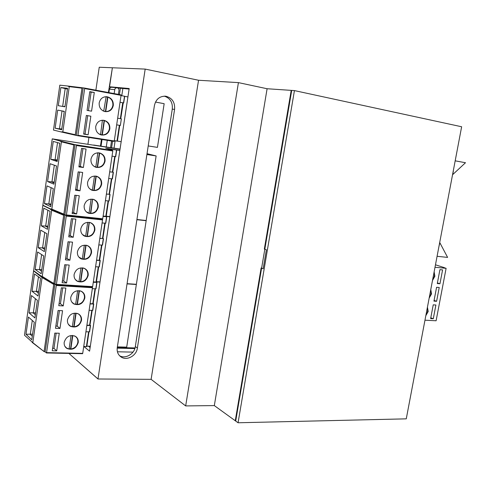 <?xml version="1.0" encoding="UTF-8"?>
<svg xmlns="http://www.w3.org/2000/svg" width="490" height="490" viewBox="0 0 490 490"><rect width="100%" height="100%" fill="white"/><g stroke="black" fill="none" stroke-linecap="round" stroke-linejoin="round"><path stroke-width="0.73" d="M68.845 353.413L69.85 354.05M69.647 353.431L69.562 354.043M108.4 92.524L112.375 67.816M100.45 146.069L101.436 139.417M101.05 146.161L102.024 139.509M108.884 92.616L109.442 88.892L110.391 87.569L111.499 87.257L116.89 87.747M95.869 90.185L99.243 67.234L112.081 67.755M87.924 144.195L88.917 137.463M134.86 348.562L117.184 348.139M117.41 351.777L132.98 352.12M114.115 93.596L114.917 88.941L115.707 88.053L117.061 87.759C118.402 88.102 119.046 88.996 118.978 90.454L118.396 94.392M111.524 140.998L110.55 147.606M106.275 146.951L107.249 140.33M112.645 87.361L109.564 86.767L129.189 88.531L89.578 351.171L83.808 346.43M109.564 86.767L112.382 67.767L145.181 69.09L97.988 378.948L69.825 354.233L69.941 353.437M214.32 405.591L235.702 421.063L291.721 90.405L267.099 88.739L214.32 405.591L185.667 405.916L151.116 379.34L97.976 378.99L69.825 354.233L97.976 378.99M151.116 379.34L198.548 80.256L145.181 69.09M198.548 80.256L238.422 82.62L267.099 88.739M137.384 348.029C136.637 355.52 127.192 360.946 121.336 357.137C118.066 354.981 116.712 351.765 117.275 347.496L154.399 105.656C155.881 99.151 159.685 96.009 165.804 96.218C172.18 97.914 175.108 102.306 174.581 109.405L137.384 348.029L135.326 346.546L172.278 109.111C172.841 102.465 170.183 98.135 164.297 96.132M129.109 89.058L117.839 88.029M88.402 346.173L90.123 347.563M119.566 355.728C125.434 359.286 134.591 353.896 135.326 346.546M174.581 109.405L172.278 109.111M238.422 82.62L185.667 405.916M294.435 90.589L291.207 90.368L264.337 249.036L266.389 249.79L263.167 268.777L261.133 267.957L235.261 420.738L238.06 422.766L406.265 418.846L461.641 126.757L294.435 90.589L238.06 422.766M72.508 335.436L70.542 348.788L70.83 349.039L72.826 335.466M71.062 335.491L69.078 348.996L66.652 348.09L64.907 346.332M69.108 348.788L70.542 348.788M74.339 335.822L75.086 336.207C77.212 337.635 78.124 339.693 77.824 342.375C76.973 346.124 74.639 348.347 70.83 349.039M79.092 290.662L77.095 304.253L77.389 304.462L79.411 290.699M77.647 290.674L75.632 304.376L73.696 303.684L71.754 301.993M75.656 304.21L77.095 304.253M80.127 290.839L81.169 291.268C83.631 292.72 84.709 294.931 84.403 297.896C83.545 301.675 81.205 303.867 77.389 304.462M81.089 291.164L81.395 291.391M72.692 302.992L72.373 302.777M32.806 342.651L24.5 335.203L33.583 270.915L42.079 277.505L32.806 342.651L44.278 351.728L45.16 351.802L54.923 284.041L40.327 275.76M42.079 277.505L53.729 284.414L44.1 351.336M53.729 284.414L54.249 283.998M34.288 322.236L28.42 317.055L25.988 334.241L31.795 339.748L34.288 322.236M37.405 300.333L31.464 295.55L29.02 312.828L34.9 317.937L37.405 300.333M40.535 278.308L34.521 273.941L32.064 291.305L38.018 296.009L40.535 278.308M56.179 284.935L56.258 285.486L92.469 287.722L92.439 287.189L56.179 284.935L54.923 284.041M93.272 282.314L96.977 282.369L93.357 281.732M96.212 282.044L93.308 282.087M33.945 270.939L33.583 270.915M56.258 285.486L46.568 352.635L46.372 352.947L45.16 351.802M46.452 352.947L82.59 353.688L82.712 353.363L46.568 352.635M92.469 287.722L82.712 353.363M70.768 297.338C70.468 300.296 71.522 302.514 73.923 303.996C79.319 305.742 82.945 303.782 84.807 298.11C85.119 295.09 84.023 292.842 81.524 291.372C76.183 289.737 72.6 291.721 70.768 297.338M65.85 288.065L61.373 287.795L58.782 305.687L63.253 305.913L65.85 288.065M62.555 310.715L58.083 310.507L55.505 328.306L59.97 328.465L62.555 310.715M67.479 319.854C67.179 322.665 68.147 324.803 70.376 326.273C75.84 328.171 79.545 326.224 81.505 320.429C81.818 317.557 80.807 315.389 78.486 313.925C73.071 312.13 69.402 314.108 67.479 319.854M59.278 333.243L54.807 333.096L52.24 350.797L56.705 350.895L59.278 333.243M64.202 342.247C63.908 344.917 64.796 346.981 66.867 348.433C72.379 350.479 76.164 348.543 78.222 342.62C78.529 339.895 77.598 337.8 75.442 336.348C69.972 334.413 66.23 336.379 64.202 342.247M38.477 276.813L36.383 291.556L38.428 293.149M38.673 291.391L32.064 291.305M35.366 298.692L33.332 313.018L35.354 314.752M35.623 312.841L29.02 312.828M32.279 320.46L30.3 334.376L32.297 336.238M32.591 334.174L25.988 334.241M86.853 325.507L90.35 325.452L90.007 325.005M89.982 325.176L86.895 325.219M85.909 331.846L89.407 331.773L90.35 325.452M90.534 325.427L89.407 331.773M56.166 333.145L53.955 348.39L52.595 348.359M56.705 350.895L53.955 348.39M90.056 303.971L93.553 303.978L93.204 303.567M93.18 303.72L90.093 303.708M89.106 310.342L92.604 310.329L93.553 303.978M93.731 303.959L92.604 310.329M59.443 310.568L57.183 326.138L55.823 326.089M59.97 328.465L57.183 326.138M92.322 288.72L95.82 288.775L96.769 282.393M96.953 282.381L95.82 288.775M62.732 287.875L60.429 303.769L59.07 303.696M63.253 305.913L60.429 303.769M75.791 313.11L73.806 326.579L74.1 326.812L76.109 313.141M74.345 313.147L72.349 326.744L70.156 325.948L68.312 324.215M72.373 326.56L73.806 326.579M77.242 313.386L78.131 313.802C80.415 315.241 81.407 317.373 81.101 320.197C80.25 323.957 77.916 326.162 74.1 326.812M88.978 331.779L86.785 346.62L83.741 346.424M127.039 283.888L136.349 284.5L126.708 347.122L117.367 346.889M90.325 346.222L86.859 346.136M96.438 281.879L99.991 282.111M136.349 284.5L135.932 284.261M96.132 282.038L93.327 281.946M82.442 267.865L80.427 281.579L80.728 281.775L82.767 267.908M80.997 267.858L78.97 281.658L77.304 281.082L75.276 279.447M78.988 281.523L80.427 281.579M83.031 267.957L84.243 268.391C86.883 269.843 88.053 272.128 87.747 275.257C86.889 279.055 84.543 281.223 80.728 281.775M84.078 268.25L84.421 268.477M76.336 280.476L75.981 280.262M89.143 222.35L87.085 236.309L87.392 236.468L89.339 222.38M87.692 222.307L85.634 236.303L82.406 234.489M85.646 236.211L87.085 236.309M89.456 222.436L90.325 222.705C93.37 224.138 94.735 226.582 94.435 230.049C93.566 233.877 91.22 236.015 87.392 236.468M89.946 222.509L90.362 222.723M83.698 235.525L83.282 235.323M42.238 276.415L41.019 275.993L33.614 270.701L42.838 205.402L49.839 208.844L51.664 210.216L42.238 276.415L54.121 283.728L54.954 283.814L64.882 214.926L49.839 208.844M51.664 210.216L63.688 215.263L53.894 283.293M63.688 215.263L64.202 214.853M50.066 211.319L43.818 208.201L41.325 225.847L47.506 229.302L50.066 211.319M46.881 233.693L40.713 230.159L38.232 247.707L44.339 251.578L46.881 233.693M43.714 255.952L37.626 252.001L35.151 269.457L41.184 273.745L43.714 255.952M66.187 215.563L66.266 216.09L102.551 219.912L102.52 219.404L66.187 215.563L64.882 214.926M102.52 219.404L102.116 219.134M103.065 216.458L106.765 216.739L103.084 216.317M43.445 205.469L42.838 205.402M66.266 216.09L56.417 284.359L56.215 284.708L54.954 283.814M92.506 286.981L56.252 284.721L92.5 286.981L92.635 286.625L56.417 284.359M102.551 219.912L92.635 286.625M80.783 228.83C80.489 232.285 81.83 234.747 84.813 236.217C89.94 237.466 93.284 235.463 94.852 230.214C95.158 226.686 93.768 224.2 90.674 222.748C85.615 221.609 82.32 223.636 80.783 228.83M75.87 219.134L71.387 218.669L68.753 236.866L73.237 237.276L75.87 219.134M72.526 242.164L68.043 241.76L65.421 259.859L69.899 260.208L72.526 242.164M77.438 251.719C77.138 254.996 78.376 257.379 81.156 258.861C86.387 260.276 89.835 258.291 91.495 252.895C91.808 249.545 90.521 247.138 87.637 245.668C82.467 244.363 79.068 246.378 77.438 251.719M69.194 265.065L64.717 264.729L62.108 282.724L66.585 283.012L69.194 265.065M74.113 274.48C73.806 277.591 74.952 279.894 77.543 281.376C82.859 282.963 86.399 280.984 88.163 275.454C88.47 272.275 87.281 269.947 84.592 268.471C79.331 266.995 75.84 268.998 74.113 274.48M41.626 254.598L39.476 269.763L41.546 271.215M41.773 269.623L35.151 269.457M44.768 232.481L42.557 248.075L44.651 249.386M44.853 247.946L38.232 247.707M47.922 210.253L45.65 226.27L47.769 227.44M47.953 226.166L41.325 225.847M96.542 260.331L100.04 260.478L99.672 260.147M99.66 260.264L96.567 260.135M95.581 266.774L99.078 266.897L100.04 260.478M100.217 260.472L99.078 266.897M66.076 264.833L63.725 281.052L62.365 280.966M66.585 283.012L63.725 281.052M76.538 280.623L76.22 280.482M99.795 238.452L102.918 238.373M102.906 238.471L99.819 238.281M98.833 244.927L102.33 245.116L103.292 238.667M102.533 245.104L103.494 238.655L102.33 245.116M69.409 241.882L67.008 258.438L65.642 258.328M69.899 260.208L67.008 258.438M80.219 258.212L79.876 258.077M102.098 222.962L105.589 223.226L106.557 216.739M106.74 216.739L105.589 223.226M72.753 218.81L70.303 235.696L68.943 235.568M73.237 237.276L70.303 235.696M90.313 222.619L90.638 222.84M83.962 235.672L83.588 235.549M85.787 245.172L83.747 259.008L84.047 259.186L86.075 245.208M84.335 245.147L82.296 259.045L78.817 257.023M82.308 258.928L83.747 259.008M86.105 245.227L87.281 245.613C90.123 247.052 91.385 249.422 91.085 252.711C90.215 256.527 87.875 258.683 84.047 259.186M87.018 245.441L87.398 245.662M79.993 258.059L79.607 257.85M136.894 219.71L146.161 220.708L136.379 284.292L127.069 283.679M100.027 281.897L96.469 281.664M98.649 266.885L96.414 282.019L98.668 266.885M106.183 216.396L109.846 216.794M146.161 220.708L145.45 220.414M105.613 216.347L103.096 216.231M122.855 88.488L121.783 95.703L122.855 88.488M115.119 140.783L114.029 148.133L115.119 140.783M111.585 147.76L112.559 141.157M119.438 94.588L120.369 88.261M89.198 346.816L90.227 346.84L89.198 346.816M117.269 347.502L135.044 347.937L117.269 347.502M92.549 199.179L90.479 213.266L90.785 213.407L92.592 199.185M91.097 199.112L89.027 213.211L86.087 211.625M89.039 213.144L90.479 213.266M92.861 199.295L93.4 199.454C96.653 200.857 98.135 203.387 97.835 207.037C96.965 210.884 94.613 213.003 90.785 213.407M92.892 199.24L93.278 199.406M87.502 212.636L87.049 212.446M97.247 167.249L97.559 167.347L99.66 153.082L99.341 152.996L97.247 167.249L95.734 167.084L93.547 166M97.822 152.8L95.801 167.102M99.341 152.996L98.435 152.8M97.357 152.837L97.902 152.825M99.66 153.082C103.255 154.448 104.915 157.112 104.633 161.081C103.751 164.959 101.399 167.047 97.559 167.347M95.379 166.974L94.674 166.753M51.824 209.107L50.311 208.826L42.869 205.188L52.24 138.854L59.504 140.838L61.403 141.824L51.824 209.107L63.847 214.124L64.135 214.602L64.913 214.7L75.001 144.654L59.504 140.838M61.403 141.824L73.806 144.948L63.847 214.124M73.806 144.948L74.327 144.55M59.749 143.239L53.263 141.42L50.727 159.342L57.152 161.51L59.749 143.239M56.515 165.975L50.109 163.727L47.585 181.557L53.931 184.154L56.515 165.975M53.3 188.595L46.973 185.912L44.461 203.65L50.727 206.676L53.3 188.595M76.36 145.022L76.446 145.53L112.798 150.987L112.761 150.497L75.001 144.654M112.761 150.497L107.347 148.733L116.681 150.05L105.736 148.213L119.866 150.35M52.24 138.854L120.038 149.23M76.446 145.53L66.432 214.951L66.242 215.343L64.913 214.7M66.254 215.337L102.569 219.183L102.716 218.797L66.432 214.951M112.798 150.987L102.716 218.797M90.969 159.177C90.699 163.219 92.377 165.926 96.016 167.298C100.756 168.027 103.77 165.988 105.062 161.192C105.344 157.076 103.604 154.35 99.85 153.015C95.183 152.39 92.224 154.442 90.969 159.177M86.069 149.052L81.573 148.384L78.896 166.888L83.386 167.5L86.069 149.052M82.663 172.468L78.173 171.868L75.509 190.267L79.993 190.812L82.663 172.468M87.569 182.445C87.281 186.286 88.849 188.907 92.261 190.328C97.142 191.229 100.272 189.201 101.651 184.252C101.945 180.338 100.328 177.692 96.793 176.308C91.985 175.512 88.91 177.558 87.569 182.445M79.276 195.755L74.786 195.216L72.134 213.518L76.624 213.995L79.276 195.755M84.182 205.592C83.888 209.23 85.34 211.778 88.537 213.224C93.547 214.302 96.787 212.286 98.257 207.178C98.564 203.466 97.057 200.9 93.749 199.473C88.806 198.511 85.621 200.545 84.182 205.592M51.132 187.676L48.792 204.134L50.942 205.163M51.101 204.048L44.461 203.65M54.317 165.204L51.922 182.096L54.096 182.978M54.231 182.035L47.585 181.557M57.526 142.615L55.064 159.948L57.269 160.683M57.379 159.905L50.727 159.342M106.385 194.126L109.49 194.267M109.484 194.328L106.397 194.016M105.411 200.667L108.903 200.998L109.876 194.475M110.054 194.487L108.903 200.998M76.152 195.381L73.653 212.605L72.287 212.458M76.624 213.995L73.653 212.605M93.29 199.332L93.639 199.54M87.784 212.776L87.392 212.666M109.687 171.892L112.792 172.143M112.786 172.192L109.699 171.812M108.713 178.47L112.204 178.875L113.184 172.315M112.406 178.887L113.38 172.333L112.204 178.875M79.539 172.051L76.991 189.618L75.625 189.446M79.993 190.812L76.991 189.618M96.218 176.155L96.591 176.357M91.618 189.967L91.201 189.875M112.026 156.151L115.517 156.629L116.504 150.038M116.681 150.062L115.517 156.629M82.945 148.586L80.342 166.496L78.976 166.312M83.386 167.5L80.342 166.496M99.139 152.874L99.537 153.052M95.495 167.01L95.066 166.943M93.853 190.322L94.166 190.439L96.254 176.253L95.936 176.143L93.853 190.322L92.414 190.175M94.484 176.02L92.408 190.224L89.786 188.871M95.936 176.143L95.544 176.051M96.254 176.253L96.444 176.308C99.917 177.674 101.51 180.277 101.222 184.124C100.352 187.982 97.994 190.089 94.166 190.439M96.444 176.308L96.107 176.192M91.403 189.875L90.834 189.667M108.474 200.955L106.195 216.396L103.127 216.01M146.896 154.534L156.132 155.93L146.198 220.494L136.924 219.496M109.876 216.58L106.226 216.182M93.663 145.083L120.038 149.217M106.299 148.397L119.854 150.448M93.67 145.04L120.062 149.052M106.312 148.317L119.866 150.363M156.132 155.93L147.031 153.682M425.994 314.801C427.764 312.528 428.211 310.182 427.329 307.751M432.67 279.57C434.434 277.328 434.881 274.964 434.011 272.483M424.971 320.191L436.1 320.772L446.108 268.324L444.393 267.803M444.418 267.675L435.469 264.796M433.24 304.841L435.898 305.013L433.283 318.757L430.624 318.61L433.24 304.841M433.283 318.757L430.777 317.802M427.439 307.15L428.193 311.511L425.822 315.683M436.578 287.281L439.23 287.489L436.602 301.295L433.95 301.111L436.578 287.281M436.602 301.295L434.085 300.401M430.784 289.529L431.525 293.927L429.16 298.092M439.928 269.647L442.58 269.898L439.947 283.759L437.288 283.539L439.928 269.647M439.947 283.759L437.405 282.926M434.134 271.834L434.875 276.268L432.505 280.427M446.108 268.324L435.004 267.264M429.326 297.222C431.09 294.968 431.537 292.61 430.661 290.154M453.348 171.182L452.699 174.618L465.5 162.729L455.179 160.83M437.08 256.295L447.603 257.397L439.891 242.813L439.003 246.164M105.436 111.506L105.76 111.555L107.892 97.1L107.561 97.063L105.436 111.506L103.758 111.218M107.561 97.063L105.803 96.738L106.128 96.775L103.715 111.199M104.003 111.248L102.765 110.722M104.339 96.934L106.128 96.775M107.892 97.1C111.487 98.613 113.147 101.387 112.853 105.417C111.971 109.337 109.607 111.383 105.76 111.555M105.693 96.708L106.073 96.757M117.404 141.151L119.756 125.36L117.404 141.151L114.323 140.655M155.477 102.067L164.162 103.69L157.437 147.38L148.219 145.934M121.171 141.69L117.41 141.102M62.812 131.89L60.913 131.89L53.477 130.071L59.817 85.168L67.369 85.971L69.255 86.632L62.812 131.89L75.27 134.732L75.625 135.264L60.913 131.89M69.255 86.632L81.971 88.182L82.479 87.79L84.574 88.071L84.66 88.561L77.916 135.277L77.708 135.712L75.625 135.264M114.109 141.402L77.708 135.712L114.103 141.402L114.274 140.973L77.916 135.277M61.789 128.864L59.468 128.876L61.709 129.409M62.022 110.924L59.468 128.876L55.131 128.19L61.66 129.746L64.282 111.334L57.685 110.134L55.131 128.19M121.33 118.819L120.362 125.465L121.355 118.825L117.661 118.194L121.153 118.794M116.669 124.852L120.16 125.428M87.71 115.671L85.046 134.064L83.674 133.85M88.133 134.793L90.84 116.204L86.344 115.438L83.643 134.082L88.133 134.793L85.046 134.064M109.84 128.846C110.097 124.429 108.186 121.6 104.113 120.35C99.666 119.958 96.873 122.016 95.734 126.53C95.489 130.867 97.338 133.678 101.295 134.971C105.822 135.467 108.67 133.427 109.84 128.846M103.206 120.234L103.666 120.393M100.983 134.775L100.505 134.744M81.971 88.182L75.27 134.732M83.171 87.918L76.336 135.375M84.66 88.561L121.061 95.354L114.274 140.973M94.288 92.475L89.793 91.642L87.073 110.391L91.569 111.169L94.288 92.475L91.128 92.108L88.445 110.63M99.182 102.955C98.956 107.512 100.934 110.397 105.117 111.616C109.478 111.953 112.204 109.907 113.294 105.485C113.527 100.848 111.493 97.945 107.188 96.775C102.912 96.53 100.242 98.594 99.182 102.955M121.061 95.354L121.018 94.882L84.58 88.071L121.024 94.882M124.705 96.334L127.927 96.934M67.559 88.298L60.876 87.545L58.31 105.693L64.925 106.808L67.559 88.298M121.03 95.556L124.717 96.273L123.523 102.906L124.515 96.23M67.516 88.604L65.225 88.347L62.659 106.428M67.436 89.143L60.876 87.545M62.34 110.979L64.239 111.647M120.742 118.721L123.229 102.863L120.026 102.275M120.032 102.257L123.523 102.906M123.106 102.863L123.719 102.943M89.762 91.857L91.128 92.108M106.14 96.689L106.612 96.824M104.934 111.463L104.45 111.463M64.974 106.453L62.775 106.446M102 134.879L102.318 134.952L104.437 120.577L104.113 120.516L102 134.879L98.876 133.905M102.404 120.228L100.56 134.67M104.113 120.516L102.484 120.228M101.393 120.356L102.673 120.283M104.437 120.577C108.033 122.028 109.693 124.754 109.405 128.76C108.523 132.661 106.159 134.726 102.318 134.952M102.759 120.222L103.274 120.313M100.677 134.713L100.089 134.579M69.568 354.007L68.894 353.419M114.697 89.639L109.392 89.131M93.161 303.861L95.409 288.769L93.137 303.861M92.175 310.329L89.94 325.329L92.194 310.329M95.023 288.763L92.775 303.849M91.808 310.335L89.578 325.323M88.61 331.791L86.399 346.663M105.16 223.195L102.869 238.563M101.896 245.092L99.617 260.374M104.793 223.164L102.508 238.532M101.534 245.074L99.256 260.349M98.282 266.872L96.028 282.026M50.893 209.052L64 214.528M115.089 156.567L112.755 172.229L115.107 156.573M109.472 194.383L111.794 178.826L109.454 194.383M114.721 156.518L112.394 172.18M111.408 178.783L109.086 194.34M108.106 200.925L105.809 216.378M61.048 131.92L75.595 135.252M123.088 102.833L120.718 118.715M122.727 102.765L120.356 118.654M119.37 125.299L117.012 141.096M82.436 87.79L67.553 85.989M123.701 102.937L124.693 96.273M121.336 357.137L119.744 355.912M165.804 96.218L165.087 96.15M44.21 351.673L32.138 342.394M82.596 353.688L46.415 352.965M90.558 325.415L89.615 331.73M65.568 347.294L66.867 348.433M93.762 303.947L92.812 310.299M69.084 325.238L70.376 326.273M96.977 282.369L96.022 288.751M72.667 303.077L73.923 303.996M86.785 346.62L88.996 331.779M83.925 268.195L84.243 268.391M89.866 222.491L90.325 222.705M54.059 283.698L41.295 276.152M100.242 260.46L99.286 266.879M76.348 280.592L77.543 281.376M80.06 258.212L81.156 258.861M106.765 216.739L105.797 223.22M83.845 235.715L84.813 236.217M86.901 245.404L87.281 245.613M99.642 260.374L101.92 245.098M102.894 238.563L105.185 223.195M92.843 199.228L93.4 199.454M64.092 214.583L50.488 208.899M102.569 219.183L66.242 215.343M110.079 194.481L109.111 201.004M87.735 212.862L88.537 213.224M91.661 190.096L92.261 190.328M116.706 150.062L115.72 156.647M95.654 167.182L96.016 167.298M106.195 216.396L108.492 200.961M121.355 118.825L120.362 125.465M82.479 87.79L67.369 85.971M106.734 96.72L107.188 96.775"/></g></svg>
